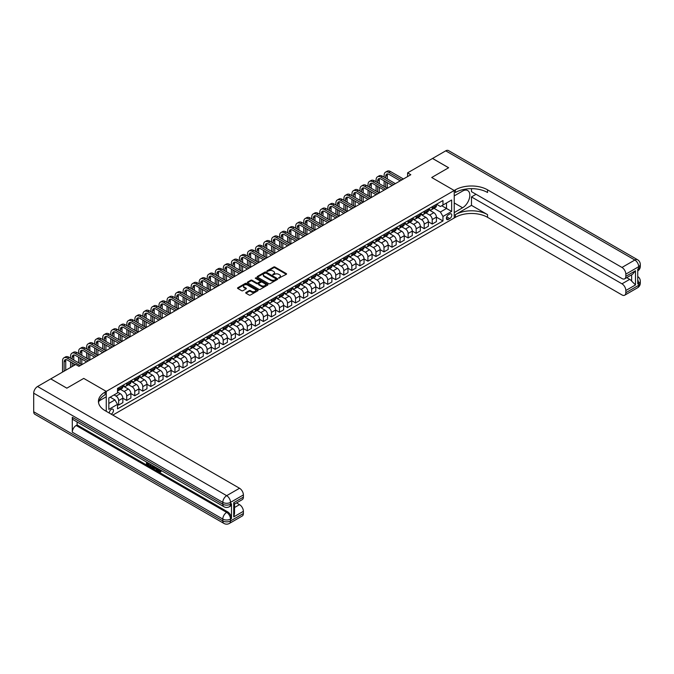 <?xml version="1.0" encoding="UTF-8"?>
<svg xmlns="http://www.w3.org/2000/svg" width="674" height="674" viewBox="0 0 674 674"><rect width="100%" height="100%" fill="white"/><g stroke="black" fill="none" stroke-linecap="round" stroke-linejoin="round"><path stroke-width="1.01" d="M278.716 278.185L286.307 274.318A0.893 0.514 0 0 0 286.307 273.585L274.941 267.022A0.893 0.514 0 0 0 273.678 267.022L266.971 270.897L266.971 271.411L268.724 270.906A2.856 1.651 0 0 1 272.768 270.906L273.711 271.454A2.856 1.651 0 0 1 274.545 272.625A2.856 1.651 0 0 1 273.711 273.787L272.844 274.798L274.596 274.301A2.856 1.651 0 0 1 278.64 274.301L279.584 274.84A2.856 1.651 0 0 1 280.418 276.011A2.856 1.651 0 0 1 279.584 277.174L278.716 278.185L278.716 277.68M111.193 414.165A2.907 1.677 120 0 0 111.395 414.055A2.907 1.677 120 0 0 113.299 411.494A2.907 1.677 120 0 0 112.853 409.16A2.907 1.677 120 0 0 111.395 409.303A2.907 1.677 120 0 0 109.348 413.095M245.968 292.465A0.893 0.514 0 0 0 245.968 293.198L249.153 295.035A0.893 0.514 0 0 0 250.416 295.035L257.864 290.738A0.893 0.514 0 0 0 257.864 290.005L246.499 283.442A0.893 0.514 0 0 0 245.235 283.442L237.787 287.747A0.893 0.514 0 0 0 237.787 288.48L241.637 290.696A0.893 0.514 0 0 0 242.901 290.696L246.094 288.86A0.893 0.514 0 0 0 246.094 288.127L244.182 287.031A2.384 1.382 0 0 1 243.483 286.054A2.384 1.382 0 0 1 244.957 284.782A2.384 1.382 0 0 1 247.56 285.077L255.042 289.399A2.384 1.382 0 0 1 255.741 290.376A2.384 1.382 0 0 1 254.267 291.648A2.384 1.382 0 0 1 251.663 291.345L250.416 290.629A0.893 0.514 0 0 0 249.153 290.629L245.968 292.465L245.968 293.198L249.153 291.37L249.153 290.629M471.471 188.661L471.471 191.652L621.976 278.547A5.459 3.151 -120 0 0 624.705 278.817L632.6 274.259L635.489 270.754L635.489 284.933L625.834 290.511L625.834 292.701L638.699 285.271L638.699 283.417L637.739 283.973L637.739 269.12L638.699 268.564L638.699 266.702L625.834 274.133A5.459 3.151 -120 0 0 621.976 267.443L634.841 260.021L445.741 150.841L432.556 158.457L448.631 167.733L431.714 177.506L448.598 167.759L432.523 158.474L407.593 172.864L410.811 174.718L78.917 366.336L75.699 364.482L50.777 378.872L66.827 388.173L83.745 378.409L66.861 388.157L50.777 378.906M112.811 415.091L454.225 217.98L454.225 190.498L431.714 177.506L454.225 190.498L106.256 391.4L83.745 378.409L106.256 391.4L105.093 392.074A22.739 13.126 0 0 0 98.438 401.359A22.739 13.126 0 0 0 105.093 410.643L239.523 488.254A5.459 3.151 60 0 1 243.39 494.935L230.525 502.366L230.525 504.219L231.485 503.663A5.459 3.151 60 0 1 230.356 506.166L229.387 506.722A5.459 3.151 -120 0 0 230.525 504.219A5.459 3.151 0 0 1 222.799 504.219L222.799 502.366L33.7 393.186A5.459 3.151 -60 0 1 37.559 386.505L50.744 378.889M268.791 283.703A0.893 0.514 0 0 0 270.047 283.703L277.503 279.398A0.893 0.514 0 0 0 277.503 278.674L266.137 272.111A0.893 0.514 0 0 0 264.874 272.111L257.426 276.407A0.893 0.514 0 0 0 257.426 277.14L268.791 283.703M255.497 278.32L267.671 285.077L260.231 289.373A0.893 0.514 0 0 1 258.968 289.373L247.602 282.81L250.795 280.982L250.795 280.241L247.602 282.077A0.893 0.514 0 0 0 247.602 282.81L247.602 282.077M250.795 280.982A0.893 0.514 0 0 1 252.059 280.982L252.059 280.241A0.893 0.514 0 0 0 250.795 280.241M252.059 280.241L256.668 282.903A0.893 0.514 0 0 0 257.931 282.903L260.046 281.681A0.893 0.514 0 0 0 260.046 280.948L255.244 278.177L256.128 277.671L267.679 284.335A0.893 0.514 0 0 1 267.679 285.068L267.679 284.335M449.794 214.012L448.379 214.829A2.822 1.626 120 0 0 446.533 217.306A2.822 1.626 120 0 0 446.963 219.572A2.822 1.626 120 0 0 448.379 219.429L449.794 218.612A2.822 1.626 120 0 0 451.631 216.127A2.822 1.626 120 0 0 451.201 213.869A2.822 1.626 120 0 0 449.794 214.012M106.256 411.308L106.256 391.4L106.256 396.784L99.078 400.929M436.508 204.256L440.4 206.505L442.97 205.022L442.97 200.532L117.512 388.435L117.512 392.925L108.826 397.938L108.826 409.379L117.512 404.366L117.512 408.857L442.97 220.954L442.97 216.455L440.4 212.007L434.005 208.308M442.97 205.022L451.656 200.01L451.656 211.442L442.97 216.455M407.593 172.864L407.593 176.58M441.748 205.73L446.508 208.477L446.508 202.975L451.656 200.01M440.4 212.007L446.508 208.477L451.656 211.442M108.826 403.431L114.934 399.909L110.174 397.163M117.512 404.4L118.666 405.066L118.666 400.575A3.64 2.098 -120 0 0 116.097 396.118L114.032 394.93M118.666 405.066L122.845 402.656L122.845 398.166A3.64 2.098 -120 0 0 120.275 393.709L117.512 392.108M122.845 398.199L126.712 400.423L126.712 395.933A3.64 2.098 -120 0 0 124.134 391.476L120.444 389.345M126.712 400.423L130.891 398.014L130.891 393.523A3.64 2.098 -120 0 0 128.313 389.067L122.845 385.907M130.891 393.557L134.749 395.781L134.749 391.291A3.64 2.098 -120 0 0 132.171 386.834L128.481 384.702M134.749 395.781L138.928 393.372L138.928 388.881A3.64 2.098 -120 0 0 136.359 384.424L130.891 381.265M134.749 391.291L138.928 388.881L142.787 391.147L142.787 386.649A3.64 2.098 -120 0 0 140.217 382.192L136.519 380.06M142.787 391.147L146.966 388.729L146.966 384.239A3.64 2.098 -120 0 0 144.396 379.782L138.928 376.623M146.966 384.273L150.824 386.505L150.824 382.006A3.64 2.098 -120 0 0 148.255 377.55L144.565 375.418M150.824 386.505L155.012 384.087L155.012 379.597A3.64 2.098 -120 0 0 152.434 375.14L146.966 371.981M155.012 379.631L158.87 381.863L158.87 377.364A3.64 2.098 -120 0 0 156.292 372.907L152.602 370.776M158.87 381.863L163.049 379.445L163.049 374.955A3.64 2.098 -120 0 0 160.479 370.498L155.012 367.338M163.049 374.988L166.908 377.221L166.908 372.722A3.64 2.098 -120 0 0 164.338 368.265L160.639 366.134M166.908 377.221L171.086 374.803L171.086 370.312A3.64 2.098 -120 0 0 168.517 365.856L163.049 362.696M171.086 370.346L174.945 372.579L174.945 368.08A3.64 2.098 -120 0 0 172.375 363.623L168.685 361.491M174.945 372.579L179.132 370.161L179.132 365.67A3.64 2.098 -120 0 0 176.554 361.213L171.086 358.054M174.945 368.08L179.132 365.67L182.991 367.937L182.991 363.438A3.64 2.098 -120 0 0 180.413 358.981L176.723 356.849M182.991 367.937L187.17 365.519L187.17 361.028A3.64 2.098 -120 0 0 184.6 356.571L179.132 353.412M187.17 361.062L191.028 363.294L191.028 358.795A3.64 2.098 -120 0 0 188.459 354.339L184.76 352.207M191.028 363.294L195.207 360.876L195.207 356.386A3.64 2.098 -120 0 0 192.638 351.929L187.17 348.77M195.207 356.42L199.066 358.652L199.066 354.153A3.64 2.098 -120 0 0 196.496 349.696L192.798 347.565M199.066 358.652L203.253 356.234L203.253 351.744A3.64 2.098 -120 0 0 200.675 347.287L195.207 344.128M203.253 351.777L207.112 354.01L207.112 349.511A3.64 2.098 -120 0 0 204.534 345.054L200.844 342.923M207.112 354.01L211.291 351.592L211.291 347.102A3.64 2.098 -120 0 0 208.721 342.645L203.253 339.485M211.291 347.135L215.149 349.368L215.149 344.869A3.64 2.098 -120 0 0 212.58 340.421L208.881 338.281M215.149 349.368L219.328 346.95L219.328 342.459A3.64 2.098 -120 0 0 216.758 338.003L211.291 334.843M215.149 344.869L219.328 342.459L223.187 344.726L223.187 340.227A3.64 2.098 -120 0 0 220.617 335.778L216.918 333.638M223.187 344.726L227.374 342.308L227.374 337.817A3.64 2.098 -120 0 0 224.796 333.36L219.328 330.201M227.374 337.851L231.233 340.084L231.233 335.593A3.64 2.098 -120 0 0 228.654 331.136L224.964 328.996M231.233 340.084L235.411 337.666L235.411 333.175A3.64 2.098 -120 0 0 232.833 328.718L227.374 325.559M235.411 333.209L239.27 335.441L239.27 330.951A3.64 2.098 -120 0 0 236.7 326.494L233.002 324.354M239.27 335.441L243.449 333.023L243.449 328.533A3.64 2.098 -120 0 0 240.879 324.076L235.411 320.917M243.449 328.567L247.307 330.799L247.307 326.309A3.64 2.098 -120 0 0 244.738 321.852L241.039 319.712M247.307 330.799L251.486 328.381L251.486 323.891A3.64 2.098 -120 0 0 248.917 319.434L243.449 316.274M251.486 323.924L255.353 326.157L255.353 321.667A3.64 2.098 -120 0 0 252.775 317.21L249.085 315.078M255.353 326.157L259.532 323.739L259.532 319.249A3.64 2.098 -120 0 0 256.954 314.792L251.486 311.641M259.532 319.291L263.391 321.515L263.391 317.024A3.64 2.098 -120 0 0 260.813 312.567L257.123 310.436M263.391 321.515L267.57 319.097L267.57 314.606A3.64 2.098 -120 0 0 265 310.15L259.532 306.999M267.57 314.648L271.428 316.873L271.428 312.382A3.64 2.098 -120 0 0 268.859 307.925L265.16 305.794M271.428 316.873L275.607 314.463L275.607 309.964A3.64 2.098 -120 0 0 273.037 305.507L267.57 302.356M275.607 310.006L279.466 312.231L279.466 307.74A3.64 2.098 -120 0 0 276.896 303.283L273.206 301.152M279.466 312.231L283.653 309.821L283.653 305.322A3.64 2.098 -120 0 0 281.075 300.865L275.607 297.714M283.653 305.364L287.512 307.588L287.512 303.098A3.64 2.098 -120 0 0 284.933 298.641L281.243 296.509M287.512 307.588L291.69 305.179L291.69 300.68A3.64 2.098 -120 0 0 289.121 296.223L283.653 293.072M291.69 300.722L295.549 302.946L295.549 298.456A3.64 2.098 -120 0 0 292.979 293.999L289.281 291.867M295.549 302.946L299.728 300.537L299.728 296.038A3.64 2.098 -120 0 0 297.158 291.581L291.69 288.43M299.728 296.08L303.586 298.304L303.586 293.813A3.64 2.098 -120 0 0 301.017 289.357L297.327 287.225M303.586 298.304L307.774 295.894L307.774 291.395A3.64 2.098 -120 0 0 305.196 286.939L299.728 283.788M307.774 291.438L311.632 293.662L311.632 289.171A3.64 2.098 -120 0 0 309.054 284.714L305.364 282.583M311.632 293.662L315.811 291.252L315.811 286.753A3.64 2.098 -120 0 0 313.242 282.296L307.774 279.146M315.811 286.795L319.67 289.02L319.67 284.529A3.64 2.098 -120 0 0 317.1 280.072L313.402 277.941M319.67 289.02L323.849 286.61L323.849 282.111A3.64 2.098 -120 0 0 321.279 277.654L315.811 274.503M323.849 282.153L327.707 284.377L327.707 279.887A3.64 2.098 -120 0 0 325.138 275.43L321.447 273.299M327.707 284.377L331.894 281.968L331.894 277.469A3.64 2.098 -120 0 0 329.316 273.012L323.849 269.861M331.894 277.511L335.753 279.735L335.753 275.245A3.64 2.098 -120 0 0 333.175 270.788L329.485 268.656M335.753 279.735L339.932 277.326L339.932 272.827A3.64 2.098 -120 0 0 337.362 268.37L331.894 265.219M339.932 272.869L343.791 275.093L343.791 270.603A3.64 2.098 -120 0 0 341.221 266.146L337.522 264.014M343.791 275.093L347.969 272.684L347.969 268.185A3.64 2.098 -120 0 0 345.4 263.736L339.932 260.577M347.969 268.227L351.828 270.451L351.828 265.96A3.64 2.098 -120 0 0 349.258 261.504L345.56 259.372M351.828 270.451L356.015 268.041L356.015 263.542A3.64 2.098 -120 0 0 353.437 259.094L347.969 255.935M356.015 263.585L359.874 265.809L359.874 261.318A3.64 2.098 -120 0 0 357.296 256.861L353.606 254.73M359.874 265.809L364.053 263.399L364.053 258.909A3.64 2.098 -120 0 0 361.475 254.452L356.015 251.292M364.053 258.942L367.911 261.167L367.911 256.676A3.64 2.098 -120 0 0 365.342 252.219L361.643 250.088M367.911 261.167L372.09 258.757L372.09 254.267A3.64 2.098 -120 0 0 369.521 249.81L364.053 246.65M372.09 254.3L375.949 256.524L375.949 252.034A3.64 2.098 -120 0 0 373.379 247.577L369.681 245.446M375.949 256.524L380.136 254.115L380.136 249.624A3.64 2.098 -120 0 0 377.558 245.168L372.09 242.008M380.136 249.658L383.995 251.882L383.995 247.392A3.64 2.098 -120 0 0 381.417 242.935L377.726 240.803M383.995 251.882L388.173 249.473L388.173 244.982A3.64 2.098 -120 0 0 385.595 240.525L380.136 237.366M383.995 247.392L388.173 244.982L392.032 247.24L392.032 242.75A3.64 2.098 -120 0 0 389.462 238.293L385.764 236.161M392.032 247.24L396.211 244.831L396.211 240.34A3.64 2.098 -120 0 0 393.641 235.883L388.173 232.724M396.211 240.374L400.07 242.606L400.07 238.107A3.64 2.098 -120 0 0 397.5 233.651L393.801 231.519M400.07 242.606L404.248 240.188L404.248 235.698A3.64 2.098 -120 0 0 401.679 231.241L396.211 228.082M404.248 235.732L408.115 237.964L408.115 233.465A3.64 2.098 -120 0 0 405.537 229.008L401.847 226.877M408.115 237.964L412.294 235.546L412.294 231.056A3.64 2.098 -120 0 0 409.716 226.599L404.248 223.439M412.294 231.089L416.153 233.322L416.153 228.823A3.64 2.098 -120 0 0 413.575 224.366L409.885 222.235M416.153 233.322L420.332 230.904L420.332 226.413A3.64 2.098 -120 0 0 417.762 221.957L412.294 218.797M420.332 226.447L424.19 228.68L424.19 224.181A3.64 2.098 -120 0 0 421.621 219.724L417.922 217.592M424.19 228.68L428.369 226.262L428.369 221.771A3.64 2.098 -120 0 0 425.799 217.314L420.332 214.155M424.19 224.181L428.369 221.771L432.228 224.038L432.228 219.539A3.64 2.098 -120 0 0 429.658 215.082L425.968 212.95M432.228 224.038L436.415 221.62L436.415 217.129A3.64 2.098 -120 0 0 433.837 212.672L428.369 209.513M428.47 208.898L429.658 209.589A3.64 2.098 -120 0 0 431.478 209.766A3.64 2.098 -120 0 0 432.228 208.106L432.228 206.733M420.433 213.54L421.621 214.231A3.64 2.098 -120 0 0 423.441 214.408A3.64 2.098 -120 0 0 424.19 212.748L424.19 211.375M412.387 218.182L413.575 218.873A3.64 2.098 -120 0 0 415.395 219.05A3.64 2.098 -120 0 0 416.153 217.39L416.153 216.017M404.349 222.824L405.537 223.515A3.64 2.098 -120 0 0 407.357 223.692A3.64 2.098 -120 0 0 408.115 222.032L408.115 220.659M396.312 227.467L397.5 228.157A3.64 2.098 -120 0 0 399.32 228.334A3.64 2.098 -120 0 0 400.07 226.675L400.07 225.293M388.266 232.109L389.462 232.8A3.64 2.098 -120 0 0 391.274 232.977A3.64 2.098 -120 0 0 392.032 231.317L392.032 229.935M380.229 236.751L381.417 237.442A3.64 2.098 -120 0 0 383.236 237.619A3.64 2.098 -120 0 0 383.995 235.959L383.995 234.577M372.191 241.393L373.379 242.084A3.64 2.098 -120 0 0 375.199 242.261A3.64 2.098 -120 0 0 375.949 240.593L375.949 239.219M364.145 246.035L365.342 246.726A3.64 2.098 -120 0 0 367.162 246.903A3.64 2.098 -120 0 0 367.911 245.235L367.911 243.862M356.108 250.677L357.296 251.368A3.64 2.098 -120 0 0 359.116 251.545A3.64 2.098 -120 0 0 359.874 249.877L359.874 248.504M348.07 255.32L349.258 256.01A3.64 2.098 -120 0 0 351.078 256.187A3.64 2.098 -120 0 0 351.828 254.519L351.828 253.146M340.025 259.962L341.221 260.653A3.64 2.098 -120 0 0 343.041 260.83A3.64 2.098 -120 0 0 343.791 259.161L343.791 257.788M331.987 264.604L333.175 265.295A3.64 2.098 -120 0 0 334.995 265.472A3.64 2.098 -120 0 0 335.753 263.804L335.753 262.43M323.95 269.246L325.138 269.937A3.64 2.098 -120 0 0 326.957 270.114A3.64 2.098 -120 0 0 327.707 268.446L327.707 267.072M315.904 273.888L317.1 274.579A3.64 2.098 -120 0 0 318.92 274.756A3.64 2.098 -120 0 0 319.67 273.088L319.67 271.715M307.866 278.531L309.054 279.221A3.64 2.098 -120 0 0 310.874 279.398A3.64 2.098 -120 0 0 311.632 277.73L311.632 276.357M299.829 283.173L301.017 283.864A3.64 2.098 -120 0 0 302.837 284.04A3.64 2.098 -120 0 0 303.586 282.372L303.586 280.999M291.783 287.815L292.979 288.497A3.64 2.098 -120 0 0 294.799 288.683A3.64 2.098 -120 0 0 295.549 287.014L295.549 285.641M283.746 292.457L284.933 293.139A3.64 2.098 -120 0 0 286.753 293.325A3.64 2.098 -120 0 0 287.512 291.657L287.512 290.283M275.708 297.099L276.896 297.782A3.64 2.098 -120 0 0 278.716 297.967A3.64 2.098 -120 0 0 279.466 296.299L279.466 294.926M267.671 301.741L268.859 302.424A3.64 2.098 -120 0 0 270.678 302.609A3.64 2.098 -120 0 0 271.428 300.941L271.428 299.568M259.625 306.384L260.813 307.066A3.64 2.098 -120 0 0 262.633 307.251A3.64 2.098 -120 0 0 263.391 305.583L263.391 304.21M251.587 311.026L252.775 311.708A3.64 2.098 -120 0 0 254.595 311.894A3.64 2.098 -120 0 0 255.353 310.225L255.353 308.852M243.55 315.668L244.738 316.35A3.64 2.098 -120 0 0 246.558 316.536A3.64 2.098 -120 0 0 247.307 314.868L247.307 313.494M235.504 320.31L236.7 320.993A3.64 2.098 -120 0 0 238.512 321.178A3.64 2.098 -120 0 0 239.27 319.51L239.27 318.136M227.467 324.952L228.654 325.635A3.64 2.098 -120 0 0 230.474 325.82A3.64 2.098 -120 0 0 231.233 324.152L231.233 322.779M219.429 329.594L220.617 330.277A3.64 2.098 -120 0 0 222.437 330.462A3.64 2.098 -120 0 0 223.187 328.794L223.187 327.421M211.383 334.237L212.58 334.919A3.64 2.098 -120 0 0 214.399 335.104A3.64 2.098 -120 0 0 215.149 333.436L215.149 332.063M203.346 338.879L204.534 339.561A3.64 2.098 -120 0 0 206.354 339.747A3.64 2.098 -120 0 0 207.112 338.078L207.112 336.705M195.308 343.521L196.496 344.203A3.64 2.098 -120 0 0 198.316 344.38A3.64 2.098 -120 0 0 199.066 342.721L199.066 341.347M187.262 348.163L188.459 348.846A3.64 2.098 -120 0 0 190.279 349.022A3.64 2.098 -120 0 0 191.028 347.363L191.028 345.989M179.225 352.797L180.413 353.488A3.64 2.098 -120 0 0 182.233 353.665A3.64 2.098 -120 0 0 182.991 352.005L182.991 350.632M171.188 357.439L172.375 358.13A3.64 2.098 -120 0 0 174.195 358.307A3.64 2.098 -120 0 0 174.945 356.647L174.945 355.274M163.142 362.081L164.338 362.772A3.64 2.098 -120 0 0 166.158 362.949A3.64 2.098 -120 0 0 166.908 361.289L166.908 359.916M155.104 366.723L156.292 367.414A3.64 2.098 -120 0 0 158.112 367.591A3.64 2.098 -120 0 0 158.87 365.931L158.87 364.558M147.067 371.366L148.255 372.056A3.64 2.098 -120 0 0 150.075 372.233A3.64 2.098 -120 0 0 150.824 370.574L150.824 369.192M139.029 376.008L140.217 376.699A3.64 2.098 -120 0 0 142.037 376.876A3.64 2.098 -120 0 0 142.787 375.216L142.787 373.834M130.983 380.65L132.171 381.341A3.64 2.098 -120 0 0 133.991 381.518A3.64 2.098 -120 0 0 134.749 379.858L134.749 378.476M122.946 385.292L124.134 385.983A3.64 2.098 -120 0 0 125.954 386.16A3.64 2.098 -120 0 0 126.712 384.492L126.712 383.118M436.415 217.163L442.97 220.954M431.478 209.766L435.657 207.356A3.64 2.098 -120 0 0 436.415 205.688L436.415 204.315M423.441 214.408L427.619 211.998A3.64 2.098 -120 0 0 428.369 210.33L428.369 208.957M415.395 219.05L419.582 216.64A3.64 2.098 -120 0 0 420.332 214.972L420.332 213.599M407.357 223.692L411.536 221.283A3.64 2.098 -120 0 0 412.294 219.614L412.294 218.241M399.32 228.334L403.499 225.925A3.64 2.098 -120 0 0 404.248 224.257L404.248 222.883M391.274 232.977L395.461 230.567A3.64 2.098 -120 0 0 396.211 228.899L396.211 227.526M383.236 237.619L387.415 235.209A3.64 2.098 -120 0 0 388.173 233.541L388.173 232.168M375.199 242.261L379.378 239.851A3.64 2.098 -120 0 0 380.136 238.183L380.136 236.81M367.162 246.903L371.34 244.494A3.64 2.098 -120 0 0 372.09 242.825L372.09 241.452M359.116 251.545L363.294 249.136A3.64 2.098 -120 0 0 364.053 247.468L364.053 246.094M351.078 256.187L355.257 253.778A3.64 2.098 -120 0 0 356.015 252.11L356.015 250.736M343.041 260.83L347.22 258.42A3.64 2.098 -120 0 0 347.969 256.752L347.969 255.379M334.995 265.472L339.174 263.062A3.64 2.098 -120 0 0 339.932 261.394L339.932 260.021M326.957 270.114L331.136 267.696A3.64 2.098 -120 0 0 331.894 266.036L331.894 264.663M318.92 274.756L323.099 272.338A3.64 2.098 -120 0 0 323.849 270.678L323.849 269.305M310.874 279.398L315.061 276.98A3.64 2.098 -120 0 0 315.811 275.321L315.811 273.947M302.837 284.04L307.015 281.622A3.64 2.098 -120 0 0 307.774 279.963L307.774 278.589M294.799 288.683L298.978 286.265A3.64 2.098 -120 0 0 299.728 284.605L299.728 283.232M286.753 293.325L290.941 290.907A3.64 2.098 -120 0 0 291.69 289.247L291.69 287.874M278.716 297.967L282.895 295.549A3.64 2.098 -120 0 0 283.653 293.889L283.653 292.516M270.678 302.609L274.857 300.191A3.64 2.098 -120 0 0 275.607 298.531L275.607 297.15M262.633 307.251L266.82 304.833A3.64 2.098 -120 0 0 267.57 303.174L267.57 301.792M254.595 311.894L258.774 309.476A3.64 2.098 -120 0 0 259.532 307.816L259.532 306.434M246.558 316.536L250.736 314.118A3.64 2.098 -120 0 0 251.486 312.45L251.486 311.076M238.512 321.178L242.699 318.76A3.64 2.098 -120 0 0 243.449 317.092L243.449 315.718M230.474 325.82L234.653 323.402A3.64 2.098 -120 0 0 235.411 321.734L235.411 320.361M222.437 330.462L226.616 328.044A3.64 2.098 -120 0 0 227.374 326.376L227.374 325.003M214.399 335.104L218.578 332.686A3.64 2.098 -120 0 0 219.328 331.018L219.328 329.645M206.354 339.747L210.532 337.329A3.64 2.098 -120 0 0 211.291 335.66L211.291 334.287M198.316 344.38L202.495 341.971A3.64 2.098 -120 0 0 203.253 340.303L203.253 338.929M190.279 349.022L194.457 346.613A3.64 2.098 -120 0 0 195.207 344.945L195.207 343.572M182.233 353.665L186.42 351.255A3.64 2.098 -120 0 0 187.17 349.587L187.17 348.214M174.195 358.307L178.374 355.897A3.64 2.098 -120 0 0 179.132 354.229L179.132 352.856M166.158 362.949L170.337 360.539A3.64 2.098 -120 0 0 171.086 358.871L171.086 357.498M158.112 367.591L162.299 365.182A3.64 2.098 -120 0 0 163.049 363.513L163.049 362.14M150.075 372.233L154.253 369.824A3.64 2.098 -120 0 0 155.012 368.156L155.012 366.782M142.037 376.876L146.216 374.466A3.64 2.098 -120 0 0 146.966 372.798L146.966 371.425M133.991 381.518L138.178 379.108A3.64 2.098 -120 0 0 138.928 377.44L138.928 376.067M125.954 386.16L130.133 383.75A3.64 2.098 -120 0 0 130.891 382.082L130.891 380.709M117.512 390.954A3.64 2.098 -120 0 0 117.916 390.802L122.095 388.392A3.64 2.098 -120 0 0 122.845 386.724L122.845 385.351M117.916 390.802A3.64 2.098 -120 0 0 118.666 389.134L118.666 387.761M114.934 399.909L117.512 404.366M278.969 278.278L279.584 277.915A2.856 1.651 0 0 0 280.418 276.753L280.418 276.011M274.545 272.625L274.545 273.366A2.856 1.651 0 0 1 273.711 274.529L273.096 274.882M286.298 274.326L274.941 267.772A0.893 0.514 0 0 0 273.678 267.772L267.224 271.496M277.486 279.407L266.137 272.852A0.893 0.514 0 0 0 264.874 272.852L257.434 277.149L257.426 276.407M275.919 279.289L275.919 278.783L265.944 273.021L264.149 273.551A2.856 1.651 0 0 0 263.307 274.714A2.856 1.651 0 0 0 264.149 275.885L270.965 279.82A2.856 1.651 0 0 0 275.009 279.82L275.919 279.289L275.919 280.03L275.919 279.525M263.307 274.714L263.307 275.455A2.856 1.651 0 0 0 264.149 276.626L264.149 275.885M275.919 280.03L275.009 280.561A2.856 1.651 0 0 1 270.965 280.561L264.149 276.626M252.059 280.982L256.668 283.644A0.893 0.514 0 0 0 257.931 283.644L260.046 282.423A0.893 0.514 0 0 0 260.307 282.061L260.307 281.311M261.445 285.658A2.384 1.382 0 0 0 264.048 285.961A2.384 1.382 0 0 0 265.522 284.689A2.384 1.382 0 0 0 264.823 283.712L262.194 282.187A0.893 0.514 0 0 0 260.931 282.187L258.816 283.409A0.893 0.514 0 0 0 258.816 284.142L261.445 285.658L261.445 286.399A2.384 1.382 0 0 0 264.048 286.703A2.384 1.382 0 0 0 265.522 285.431L265.522 284.689M258.555 283.771L258.555 284.521A0.893 0.514 0 0 0 258.816 284.883L258.816 284.142M261.445 286.399L258.816 284.883M255.741 290.376L255.741 291.117A2.384 1.382 0 0 1 254.267 292.39A2.384 1.382 0 0 1 251.663 292.086L250.416 291.37A0.893 0.514 0 0 0 249.153 291.37M243.483 286.054L243.483 286.795A2.384 1.382 0 0 0 244.182 287.773L244.182 287.031M246.094 288.127L246.094 288.86L244.182 287.773M257.864 290.005L257.864 290.738L246.499 284.192A0.893 0.514 0 0 0 245.235 284.192L237.804 288.48L237.787 287.747M384.121 177.136L384.121 175.274A6.824 3.943 60 0 1 385.536 172.156L387.137 171.221A6.824 3.943 60 0 1 390.549 171.558L403.414 178.989M385.536 172.156A6.824 3.943 60 0 1 388.94 172.493L401.805 179.916M400.196 180.843L388.94 174.347A4.55 2.629 -120 0 0 386.674 174.119A4.55 2.629 -120 0 0 385.73 176.2L385.73 178.062M387.617 173.909A4.55 2.629 -120 0 0 387.339 175.274L387.339 178.989M385.73 181.778L385.73 187.347M387.339 182.705L387.339 188.273L374.474 180.843L372.865 181.778L385.73 189.2M384.121 186.42L384.121 180.843M376.084 181.778L376.084 179.916A6.824 3.943 60 0 1 377.491 176.799L379.1 175.863A6.824 3.943 60 0 1 382.512 176.2L395.377 183.631M377.491 176.799A6.824 3.943 60 0 1 380.903 177.136L393.768 184.558M392.158 185.485L380.903 178.989A4.55 2.629 -120 0 0 378.628 178.762A4.55 2.629 -120 0 0 377.684 180.843L377.684 182.705M379.58 178.551A4.55 2.629 -120 0 0 379.293 179.916L379.293 183.631M377.684 186.42L377.684 191.989M379.293 187.347L379.293 192.916L366.429 185.485L364.819 186.42L377.684 193.842M376.084 191.062L376.084 185.485M384.121 190.127L372.865 183.631A4.55 2.629 -120 0 0 370.59 183.404A4.55 2.629 -120 0 0 369.647 185.485L369.647 187.347M371.543 183.193A4.55 2.629 -120 0 0 371.256 184.558L371.256 188.273M369.647 191.062L369.647 196.631M371.256 191.989L371.256 197.558L358.391 190.127L356.782 191.062L369.647 198.485M368.038 195.704L368.038 190.127M368.038 186.42L368.038 184.558A6.824 3.943 60 0 1 369.453 181.432A6.824 3.943 60 0 1 372.865 181.778M369.453 181.432L371.062 180.506A6.824 3.943 60 0 1 374.474 180.843M376.084 194.769L364.819 188.273A4.55 2.629 -120 0 0 362.553 188.046A4.55 2.629 -120 0 0 361.609 190.127L361.609 191.989M363.497 187.835A4.55 2.629 -120 0 0 363.219 189.2L363.219 192.916M361.609 195.704L361.609 201.273M363.219 196.631L363.219 202.2L350.354 194.769L348.744 195.704L361.609 203.127M360 200.338L360 194.769M360 191.062L360 189.2A6.824 3.943 60 0 1 361.416 186.075A6.824 3.943 60 0 1 364.819 186.42M361.416 186.075L363.016 185.148A6.824 3.943 60 0 1 366.429 185.485M368.038 199.411L356.782 192.916A4.55 2.629 -120 0 0 354.507 192.688A4.55 2.629 -120 0 0 353.564 194.769L353.564 196.631M355.459 192.478A4.55 2.629 -120 0 0 355.173 193.842L355.173 197.558M353.564 200.338L353.564 205.915M355.173 201.273L355.173 206.842L342.308 199.411L340.707 200.338L353.564 207.769M351.963 204.98L351.963 199.411M351.963 195.704L351.963 193.842A6.824 3.943 60 0 1 353.37 190.717A6.824 3.943 60 0 1 356.782 191.062M353.37 190.717L354.979 189.79A6.824 3.943 60 0 1 358.391 190.127M476.038 194.289L471.471 196.926L471.471 205.359L455.388 214.635L455.388 217.314L454.225 217.98L454.225 212.596L462.591 207.769A10.236 5.906 120 0 0 469.273 198.754A10.236 5.906 120 0 0 467.705 190.548A10.236 5.906 120 0 0 462.591 191.062L454.225 195.89L454.225 190.498L455.388 189.832A22.739 13.126 180 0 1 487.546 189.832L621.976 267.443M625.834 290.511A5.459 3.151 -120 0 0 621.976 283.821L629.693 279.365A5.459 3.151 60 0 1 631.622 281.075L631.622 274.824M471.471 196.926L621.976 283.821M455.388 214.635A22.739 13.126 180 0 1 487.546 214.635L471.471 205.359M455.388 217.314A22.739 13.126 180 0 1 487.546 217.314L621.976 294.926A5.459 3.151 -120 0 0 624.705 295.195A5.459 3.151 -120 0 0 625.834 292.701M445.741 150.841A5.459 3.151 -60 0 1 448.471 150.572L637.57 259.751A5.459 3.151 120 0 0 634.841 260.021A5.459 3.151 60 0 1 638.699 266.702A5.459 3.151 180 0 0 640.3 264.478A5.459 5.459 0 0 0 637.57 259.751M624.705 278.817A5.459 3.151 -120 0 0 625.834 276.323L635.489 270.754M625.834 274.133L625.834 276.323M626.727 277.654L629.693 279.365M455.388 189.832L455.388 192.503A22.739 13.126 180 0 1 487.546 192.503L487.546 189.832M635.489 284.933L631.622 281.075M158.331 468.818L159.974 471.471M157.868 468.582L159.013 471.615L160.606 470.823L161.153 471.286L160.185 472.306L159.064 472.154L157.32 468.261M154.725 468.219L153.958 469.155L153.386 468.818L154.354 466.551M156.806 467.967L157.573 470.646L157.059 470.941L156.048 468.986L154.397 468.034L153.958 469.155M147.547 463.392L147.547 464.344L149.822 466.172L149.308 466.467L146.485 464.841L146.485 462.01M149.577 463.788L149.064 464.268L147.033 463.097L147.033 464.639L147.547 464.344M72.295 417.324L222.799 504.219A5.459 3.151 120 0 0 223.937 506.722L73.424 419.826A5.459 3.151 -60 0 1 72.295 417.324L72.295 432.177A5.459 3.151 -60 0 1 76.154 425.496L77.114 424.94L227.627 511.836A5.459 3.151 60 0 1 231.485 518.517L231.485 503.663M77.114 424.94L77.114 421.958M153.175 465.869L153.217 466.475L153.723 466.181L153.2 467.646L151.431 467.697L150.049 466.897L150.049 464.066M233.735 502.694L234.535 503.908L234.535 513.445L233.735 516.882L233.735 502.694L243.39 497.126L243.39 494.935M243.39 497.126A5.459 3.151 60 0 1 242.252 499.628L234.535 504.085M33.7 411.755L222.799 520.935A5.459 3.151 120 0 0 223.937 523.428L34.829 414.249A5.459 3.151 -60 0 1 33.7 411.755L33.7 393.186M236.557 502.914L239.523 504.632A5.459 3.151 60 0 1 243.39 511.313L233.735 516.882M231.485 518.517L230.525 519.073L230.525 520.935L243.39 513.504L243.39 511.313M243.39 513.504A5.459 3.151 60 0 1 242.252 516.006L229.387 523.428A5.459 3.151 -120 0 0 230.525 520.935A5.459 3.151 0 0 1 222.799 520.935L222.799 519.073L72.295 432.177M105.093 392.074L105.093 394.745A22.739 13.126 0 0 0 98.556 402.69M147.033 464.639L149.308 465.953L149.822 465.658M149.308 465.953L149.308 466.467M147.033 462.322L149.291 463.619M149.064 463.754L149.064 464.268M153.217 466.475L152.686 467.941M150.597 464.378L150.597 466.694L151.389 467.158L152.299 467.368L152.636 465.557M151.111 464.672L151.111 466.4L152.821 467.074M150.597 466.694L151.111 466.4M151.389 467.158L151.903 466.855M156.09 467.545L157.059 470.941M154.868 466.846L154.565 467.613L155.879 468.379L155.576 467.251M155.189 467.031L155.694 467.672M154.565 467.613L155.079 467.318M161.153 471.286L159.527 471.32M157.817 469.121L158.314 468.834M160.639 471.581L160.185 472.306M360 204.053L348.744 197.558A4.55 2.629 -120 0 0 346.47 197.33A4.55 2.629 -120 0 0 345.526 199.411L345.526 201.273M347.422 197.12A4.55 2.629 -120 0 0 347.135 198.485L347.135 202.2M345.526 204.98L345.526 210.558M347.135 205.915L347.135 211.484L334.27 204.053L332.661 204.98L345.526 212.411M343.917 209.622L343.917 204.053M343.917 200.338L343.917 198.485A6.824 3.943 60 0 1 345.332 195.359A6.824 3.943 60 0 1 348.744 195.704M345.332 195.359L346.942 194.432A6.824 3.943 60 0 1 350.354 194.769M351.963 208.696L340.707 202.2A4.55 2.629 -120 0 0 338.432 201.973A4.55 2.629 -120 0 0 337.489 204.053L337.489 205.915M339.376 201.762A4.55 2.629 -120 0 0 339.098 203.127L339.098 206.842M337.489 209.622L337.489 215.2M339.098 210.558L339.098 216.127L326.233 208.696L324.624 209.622L337.489 217.053M335.879 214.265L335.879 208.696M335.879 204.98L335.879 203.127A6.824 3.943 60 0 1 337.295 200.001A6.824 3.943 60 0 1 340.707 200.338M337.295 200.001L338.904 199.074A6.824 3.943 60 0 1 342.308 199.411M343.917 213.338L332.661 206.842A4.55 2.629 -120 0 0 330.386 206.615A4.55 2.629 -120 0 0 329.451 208.696L329.451 210.558M331.338 206.404A4.55 2.629 -120 0 0 331.052 207.769L331.052 211.484M329.451 214.265L329.451 219.842M331.052 215.2L331.052 220.769L318.187 213.338L316.586 214.265L329.451 221.695M327.842 218.907L327.842 213.338M327.842 209.622L327.842 207.769A6.824 3.943 60 0 1 329.249 204.643A6.824 3.943 60 0 1 332.661 204.98M329.249 204.643L330.858 203.717A6.824 3.943 60 0 1 334.27 204.053M335.879 217.98L324.624 211.484A4.55 2.629 -120 0 0 322.349 211.257A4.55 2.629 -120 0 0 321.405 213.338L321.405 215.2M323.301 211.046A4.55 2.629 -120 0 0 323.014 212.411L323.014 216.127M321.405 218.907L321.405 224.484M323.014 219.842L323.014 225.411L310.15 217.98L308.54 218.907L321.405 226.338M319.796 223.549L319.796 217.98M319.796 214.265L319.796 212.411A6.824 3.943 60 0 1 321.212 209.285A6.824 3.943 60 0 1 324.624 209.622M321.212 209.285L322.821 208.359A6.824 3.943 60 0 1 326.233 208.696M327.842 222.622L316.586 216.127A4.55 2.629 -120 0 0 314.311 215.899A4.55 2.629 -120 0 0 313.368 217.98L313.368 219.842M315.264 215.688A4.55 2.629 -120 0 0 314.977 217.053L314.977 220.769M313.368 223.549L313.368 229.118M314.977 224.484L314.977 230.053L302.112 222.622L300.503 223.549L313.368 230.98M311.759 228.191L311.759 222.622M311.759 218.907L311.759 217.053A6.824 3.943 60 0 1 313.174 213.928A6.824 3.943 60 0 1 316.586 214.265M313.174 213.928L314.783 213.001A6.824 3.943 60 0 1 318.187 213.338M319.796 227.264L308.54 220.769A4.55 2.629 -120 0 0 306.266 220.541A4.55 2.629 -120 0 0 305.33 222.622L305.33 224.484M307.218 220.331A4.55 2.629 -120 0 0 306.931 221.695L306.931 225.411M305.33 228.191L305.33 233.76M306.931 229.118L306.931 234.695L294.075 227.264L292.465 228.191L305.33 235.622M303.721 232.833L303.721 227.264M303.721 223.549L303.721 221.695A6.824 3.943 60 0 1 305.128 218.57A6.824 3.943 60 0 1 308.54 218.907M305.128 218.57L306.737 217.643A6.824 3.943 60 0 1 310.15 217.98M311.759 231.907L300.503 225.411A4.55 2.629 -120 0 0 298.228 225.183A4.55 2.629 -120 0 0 297.285 227.264L297.285 229.118M299.18 224.973A4.55 2.629 -120 0 0 298.894 226.338L298.894 230.053M297.285 232.833L297.285 238.402M298.894 233.76L298.894 239.337L286.029 231.907L284.42 232.833L297.285 240.264M295.675 237.475L295.675 231.907M295.675 228.191L295.675 226.338A6.824 3.943 60 0 1 297.091 223.212A6.824 3.943 60 0 1 300.503 223.549M297.091 223.212L298.7 222.285A6.824 3.943 60 0 1 302.112 222.622M303.721 236.549L292.465 230.053A4.55 2.629 -120 0 0 290.191 229.826A4.55 2.629 -120 0 0 289.247 231.907L289.247 233.76M291.143 229.615A4.55 2.629 -120 0 0 290.856 230.98L290.856 234.695M289.247 237.475L289.247 243.044M290.856 238.402L290.856 243.98L277.991 236.549L276.382 237.475L289.247 244.906M287.638 242.118L287.638 236.549M287.638 232.833L287.638 230.98A6.824 3.943 60 0 1 289.053 227.854A6.824 3.943 60 0 1 292.465 228.191M289.053 227.854L290.663 226.927A6.824 3.943 60 0 1 294.075 227.264M295.675 241.191L284.42 234.695A4.55 2.629 -120 0 0 282.145 234.468A4.55 2.629 -120 0 0 281.21 236.549L281.21 238.402M283.097 234.257A4.55 2.629 -120 0 0 282.81 235.622L282.81 239.337M281.21 242.118L281.21 247.687M282.81 243.044L282.81 248.622L269.954 241.191L268.345 242.118L281.21 249.548M279.6 246.76L279.6 241.191M279.6 237.475L279.6 235.622A6.824 3.943 60 0 1 281.007 232.496A6.824 3.943 60 0 1 284.42 232.833M281.007 232.496L282.617 231.57A6.824 3.943 60 0 1 286.029 231.907M287.638 245.833L276.382 239.337A4.55 2.629 -120 0 0 274.107 239.11A4.55 2.629 -120 0 0 273.164 241.191L273.164 243.044M275.059 238.899A4.55 2.629 -120 0 0 274.773 240.264L274.773 243.98M273.164 246.76L273.164 252.329M274.773 247.687L274.773 253.264L261.908 245.833L260.299 246.76L273.164 254.191M271.555 251.402L271.555 245.833M271.555 242.118L271.555 240.264A6.824 3.943 60 0 1 272.97 237.138A6.824 3.943 60 0 1 276.382 237.475M272.97 237.138L274.579 236.212A6.824 3.943 60 0 1 277.991 236.549M279.6 250.475L268.345 243.98A4.55 2.629 -120 0 0 266.07 243.752A4.55 2.629 -120 0 0 265.126 245.833L265.126 247.687M267.022 243.541A4.55 2.629 -120 0 0 266.736 244.906L266.736 248.622M265.126 251.402L265.126 256.971M266.736 252.329L266.736 257.898L253.871 250.475L252.261 251.402L265.126 258.833M263.517 256.044L263.517 250.475M263.517 246.76L263.517 244.906A6.824 3.943 60 0 1 264.933 241.781A6.824 3.943 60 0 1 268.345 242.118M264.933 241.781L266.542 240.854A6.824 3.943 60 0 1 269.954 241.191M271.555 255.117L260.299 248.622A4.55 2.629 -120 0 0 258.024 248.394A4.55 2.629 -120 0 0 257.089 250.475L257.089 252.329M258.976 248.184A4.55 2.629 -120 0 0 258.698 249.548L258.698 253.264M257.089 256.044L257.089 261.613M258.698 256.971L258.698 262.54L245.833 255.117L244.224 256.044L257.089 263.475M255.48 260.686L255.48 255.117M255.48 251.402L255.48 249.548A6.824 3.943 60 0 1 256.895 246.423A6.824 3.943 60 0 1 260.299 246.76M256.895 246.423L258.496 245.496A6.824 3.943 60 0 1 261.908 245.833M263.517 259.76L252.261 253.264A4.55 2.629 -120 0 0 249.987 253.036A4.55 2.629 -120 0 0 249.043 255.117L249.043 256.971M250.939 252.826A4.55 2.629 -120 0 0 250.652 254.191L250.652 257.898M249.043 260.686L249.043 266.255M250.652 261.613L250.652 267.182L237.787 259.76L236.178 260.686L249.043 268.117M247.434 265.329L247.434 259.76M247.434 256.044L247.434 254.191A6.824 3.943 60 0 1 248.849 251.065A6.824 3.943 60 0 1 252.261 251.402M248.849 251.065L250.458 250.138A6.824 3.943 60 0 1 253.871 250.475M255.48 264.402L244.224 257.898A4.55 2.629 -120 0 0 241.949 257.679A4.55 2.629 -120 0 0 241.006 259.76L241.006 261.613M242.901 257.468A4.55 2.629 -120 0 0 242.615 258.833L242.615 262.54M241.006 265.329L241.006 270.897M242.615 266.255L242.615 271.824L229.75 264.402L228.141 265.329L241.006 272.759M239.396 269.971L239.396 264.402M239.396 260.686L239.396 258.833A6.824 3.943 60 0 1 240.812 255.707A6.824 3.943 60 0 1 244.224 256.044M240.812 255.707L242.421 254.78A6.824 3.943 60 0 1 245.833 255.117M247.434 269.044L236.178 262.54A4.55 2.629 -120 0 0 233.912 262.321A4.55 2.629 -120 0 0 232.968 264.402L232.968 266.255M234.855 262.11A4.55 2.629 -120 0 0 234.577 263.475L234.577 267.182M232.968 269.971L232.968 275.54M234.577 270.897L234.577 276.466L221.712 269.044L220.103 269.971L232.968 277.402M231.359 274.613L231.359 269.044M231.359 265.329L231.359 263.475A6.824 3.943 60 0 1 232.774 260.349A6.824 3.943 60 0 1 236.178 260.686M232.774 260.349L234.375 259.423A6.824 3.943 60 0 1 237.787 259.76M239.396 273.686L228.141 267.182A4.55 2.629 -120 0 0 225.866 266.963A4.55 2.629 -120 0 0 224.922 269.044L224.922 270.897M226.818 266.752A4.55 2.629 -120 0 0 226.531 268.117L226.531 271.824M224.922 274.613L224.922 280.182M226.531 275.54L226.531 281.109L213.666 273.686L212.066 274.613L224.922 282.044M223.321 279.255L223.321 273.686M223.321 269.971L223.321 268.117A6.824 3.943 60 0 1 224.728 264.992A6.824 3.943 60 0 1 228.141 265.329M224.728 264.992L226.338 264.065A6.824 3.943 60 0 1 229.75 264.402M231.359 278.328L220.103 271.824A4.55 2.629 -120 0 0 217.828 271.605A4.55 2.629 -120 0 0 216.885 273.686L216.885 275.54M218.78 271.395A4.55 2.629 -120 0 0 218.494 272.759L218.494 276.466M216.885 279.255L216.885 284.824M218.494 280.182L218.494 285.751L205.629 278.328L204.02 279.255L216.885 286.677M215.276 283.897L215.276 278.328M215.276 274.613L215.276 272.759A6.824 3.943 60 0 1 216.691 269.634A6.824 3.943 60 0 1 220.103 269.971M216.691 269.634L218.3 268.707A6.824 3.943 60 0 1 221.712 269.044M223.321 282.97L212.066 276.466A4.55 2.629 -120 0 0 209.791 276.247A4.55 2.629 -120 0 0 208.847 278.328L208.847 280.182M210.735 276.037A4.55 2.629 -120 0 0 210.457 277.402L210.457 281.109M208.847 283.897L208.847 289.466M210.457 284.824L210.457 290.393L197.592 282.97L195.982 283.897L208.847 291.32M207.238 288.539L207.238 282.97M207.238 279.255L207.238 277.402A6.824 3.943 60 0 1 208.654 274.276A6.824 3.943 60 0 1 212.066 274.613M208.654 274.276L210.254 273.349A6.824 3.943 60 0 1 213.666 273.686M215.276 287.613L204.02 281.109A4.55 2.629 -120 0 0 201.745 280.889A4.55 2.629 -120 0 0 200.801 282.97L200.801 284.824M202.697 280.679A4.55 2.629 -120 0 0 202.411 282.044L202.411 285.751M200.801 288.539L200.801 294.108M202.411 289.466L202.411 295.035L189.546 287.613L187.945 288.539L200.801 295.962M199.201 293.182L199.201 287.613M199.201 283.897L199.201 282.044A6.824 3.943 60 0 1 200.608 278.918A6.824 3.943 60 0 1 204.02 279.255M200.608 278.918L202.217 277.991A6.824 3.943 60 0 1 205.629 278.328M207.238 292.255L195.982 285.751A4.55 2.629 -120 0 0 193.708 285.532A4.55 2.629 -120 0 0 192.764 287.613L192.764 289.466M194.66 285.321A4.55 2.629 -120 0 0 194.373 286.677L194.373 290.393M192.764 293.182L192.764 298.751M194.373 294.108L194.373 299.677L181.508 292.255L179.899 293.182L192.764 300.604M191.155 297.824L191.155 292.255M191.155 288.539L191.155 286.677A6.824 3.943 60 0 1 192.57 283.56A6.824 3.943 60 0 1 195.982 283.897M192.57 283.56L194.179 282.633A6.824 3.943 60 0 1 197.592 282.97M199.201 296.897L187.945 290.393A4.55 2.629 -120 0 0 185.67 290.174A4.55 2.629 -120 0 0 184.727 292.255L184.727 294.108M186.622 289.963A4.55 2.629 -120 0 0 186.336 291.32L186.336 295.035M184.727 297.824L184.727 303.393M186.336 298.751L186.336 304.319L173.471 296.897L171.862 297.824L184.727 305.246M183.117 302.466L183.117 296.897M183.117 293.182L183.117 291.32A6.824 3.943 60 0 1 184.533 288.202A6.824 3.943 60 0 1 187.945 288.539M184.533 288.202L186.142 287.276A6.824 3.943 60 0 1 189.546 287.613M191.155 301.539L179.899 295.035A4.55 2.629 -120 0 0 177.624 294.808A4.55 2.629 -120 0 0 176.689 296.897L176.689 298.751M178.576 294.605A4.55 2.629 -120 0 0 178.29 295.962L178.29 299.677M176.689 302.466L176.689 308.035M178.29 303.393L178.29 308.962L165.425 301.539L163.824 302.466L176.689 309.888M175.08 307.108L175.08 301.539M175.08 297.824L175.08 295.962A6.824 3.943 60 0 1 176.487 292.845A6.824 3.943 60 0 1 179.899 293.182M176.487 292.845L178.096 291.918A6.824 3.943 60 0 1 181.508 292.255M183.117 306.181L171.862 299.677A4.55 2.629 -120 0 0 169.587 299.45A4.55 2.629 -120 0 0 168.643 301.539L168.643 303.393M170.539 299.248A4.55 2.629 -120 0 0 170.252 300.604L170.252 304.319M168.643 307.108L168.643 312.677M170.252 308.035L170.252 313.604L157.387 306.181L155.778 307.108L168.643 314.531M167.034 311.75L167.034 306.181M167.034 302.466L167.034 300.604A6.824 3.943 60 0 1 168.449 297.487A6.824 3.943 60 0 1 171.862 297.824M168.449 297.487L170.059 296.56A6.824 3.943 60 0 1 173.471 296.897M175.08 310.824L163.824 304.319A4.55 2.629 -120 0 0 161.549 304.092A4.55 2.629 -120 0 0 160.606 306.181L160.606 308.035M162.501 303.89A4.55 2.629 -120 0 0 162.215 305.246L162.215 308.962M160.606 311.75L160.606 317.319M162.215 312.677L162.215 318.246L149.35 310.824L147.741 311.75L160.606 319.173M158.997 316.392L158.997 310.824M158.997 307.108L158.997 305.246A6.824 3.943 60 0 1 160.412 302.129A6.824 3.943 60 0 1 163.824 302.466M160.412 302.129L162.021 301.194A6.824 3.943 60 0 1 165.425 301.539M167.034 315.457L155.778 308.962A4.55 2.629 -120 0 0 153.504 308.734A4.55 2.629 -120 0 0 152.568 310.824L152.568 312.677M154.456 308.524A4.55 2.629 -120 0 0 154.169 309.888L154.169 313.604M152.568 316.392L152.568 321.961M154.169 317.319L154.169 322.888L141.313 315.457L139.703 316.392L152.568 323.815M150.959 321.035L150.959 315.457M150.959 311.75L150.959 309.888A6.824 3.943 60 0 1 152.366 306.771A6.824 3.943 60 0 1 155.778 307.108M152.366 306.771L153.975 305.836A6.824 3.943 60 0 1 157.387 306.181M158.997 320.099L147.741 313.604A4.55 2.629 -120 0 0 145.466 313.376A4.55 2.629 -120 0 0 144.522 315.457L144.522 317.319M146.418 313.166A4.55 2.629 -120 0 0 146.132 314.531L146.132 318.246M144.522 321.035L144.522 326.604M146.132 321.961L146.132 327.53L133.267 320.099L131.657 321.035L144.522 328.457M142.913 325.677L142.913 320.099M142.913 316.392L142.913 314.531A6.824 3.943 60 0 1 144.329 311.413A6.824 3.943 60 0 1 147.741 311.75M144.329 311.413L145.938 310.478A6.824 3.943 60 0 1 149.35 310.824M150.959 324.742L139.703 318.246A4.55 2.629 -120 0 0 137.429 318.018A4.55 2.629 -120 0 0 136.485 320.099L136.485 321.961M138.381 317.808A4.55 2.629 -120 0 0 138.094 319.173L138.094 322.888M136.485 325.677L136.485 331.246M138.094 326.604L138.094 332.172L125.229 324.742L123.62 325.677L136.485 333.099M134.876 330.319L134.876 324.742M134.876 321.035L134.876 319.173A6.824 3.943 60 0 1 136.291 316.055A6.824 3.943 60 0 1 139.703 316.392M136.291 316.055L137.9 315.12A6.824 3.943 60 0 1 141.313 315.457M142.913 329.384L131.657 322.888A4.55 2.629 -120 0 0 129.383 322.661A4.55 2.629 -120 0 0 128.448 324.742L128.448 326.604M130.335 322.45A4.55 2.629 -120 0 0 130.057 323.815L130.057 327.53M128.448 330.319L128.448 335.888M130.057 331.246L130.057 336.815L117.192 329.384L115.583 330.319L128.448 337.741M126.838 334.961L126.838 329.384M126.838 325.677L126.838 323.815A6.824 3.943 60 0 1 128.245 320.698A6.824 3.943 60 0 1 131.657 321.035M128.245 320.698L129.855 319.762A6.824 3.943 60 0 1 133.267 320.099M134.876 334.026L123.62 327.53A4.55 2.629 -120 0 0 121.345 327.303A4.55 2.629 -120 0 0 120.402 329.384L120.402 331.246M122.297 327.092A4.55 2.629 -120 0 0 122.011 328.457L122.011 332.172M120.402 334.961L120.402 340.53M122.011 335.888L122.011 341.457L109.146 334.026L107.537 334.961L120.402 342.384M118.793 339.603L118.793 334.026M118.793 330.319L118.793 328.457A6.824 3.943 60 0 1 120.208 325.34A6.824 3.943 60 0 1 123.62 325.677M120.208 325.34L121.817 324.405A6.824 3.943 60 0 1 125.229 324.742M126.838 338.668L115.583 332.172A4.55 2.629 -120 0 0 113.308 331.945A4.55 2.629 -120 0 0 112.364 334.026L112.364 335.888M114.26 331.734A4.55 2.629 -120 0 0 113.973 333.099L113.973 336.815M112.364 339.603L112.364 345.172M113.973 340.53L113.973 346.099L101.108 338.668L99.499 339.603L112.364 347.026M110.755 344.237L110.755 338.668M110.755 334.961L110.755 333.099A6.824 3.943 60 0 1 112.17 329.974A6.824 3.943 60 0 1 115.583 330.319M112.17 329.974L113.78 329.047A6.824 3.943 60 0 1 117.192 329.384M118.793 343.31L107.537 336.815A4.55 2.629 -120 0 0 105.27 336.587A4.55 2.629 -120 0 0 104.327 338.668L104.327 340.53M106.214 336.377A4.55 2.629 -120 0 0 105.936 337.741L105.936 341.457M104.327 344.237L104.327 349.814M105.936 345.172L105.936 350.741L93.071 343.31L91.462 344.237L104.327 351.668M102.718 348.879L102.718 343.31M102.718 339.603L102.718 337.741A6.824 3.943 60 0 1 104.133 334.616A6.824 3.943 60 0 1 107.537 334.961M104.133 334.616L105.734 333.689A6.824 3.943 60 0 1 109.146 334.026M110.755 347.952L99.499 341.457A4.55 2.629 -120 0 0 97.225 341.229A4.55 2.629 -120 0 0 96.281 343.31L96.281 345.172M98.177 341.019A4.55 2.629 -120 0 0 97.89 342.384L97.89 346.099M96.281 348.879L96.281 354.457M97.89 349.814L97.89 355.383L85.025 347.952L83.416 348.879L96.281 356.31M94.68 353.521L94.68 347.952M94.68 344.237L94.68 342.384A6.824 3.943 60 0 1 96.087 339.258A6.824 3.943 60 0 1 99.499 339.603M96.087 339.258L97.696 338.331A6.824 3.943 60 0 1 101.108 338.668M102.718 352.595L91.462 346.099A4.55 2.629 -120 0 0 89.187 345.872A4.55 2.629 -120 0 0 88.243 347.952L88.243 349.814M90.139 345.661A4.55 2.629 -120 0 0 89.853 347.026L89.853 350.741M88.243 353.521L88.243 359.099M89.853 354.457L89.853 360.026L76.988 352.595L75.378 353.521L88.243 360.952M86.634 358.164L86.634 352.595M86.634 348.879L86.634 347.026A6.824 3.943 60 0 1 88.05 343.9A6.824 3.943 60 0 1 91.462 344.237M88.05 343.9L89.659 342.973A6.824 3.943 60 0 1 93.071 343.31M94.68 357.237L83.416 350.741A4.55 2.629 -120 0 0 81.15 350.514A4.55 2.629 -120 0 0 80.206 352.595L80.206 354.457M82.093 350.303A4.55 2.629 -120 0 0 81.815 351.668L81.815 355.383M80.206 358.164L80.206 363.741M81.815 359.099L81.815 364.668L68.95 357.237L67.341 358.164L80.206 365.594M78.597 362.806L78.597 357.237M78.597 353.521L78.597 351.668A6.824 3.943 60 0 1 80.012 348.542A6.824 3.943 60 0 1 83.416 348.879M80.012 348.542L81.613 347.616A6.824 3.943 60 0 1 85.025 347.952M86.634 361.879L75.378 355.383A4.55 2.629 -120 0 0 73.104 355.156A4.55 2.629 -120 0 0 72.16 357.237L72.16 359.099M74.056 354.945A4.55 2.629 -120 0 0 73.769 356.31L73.769 360.026M72.16 362.806L72.16 366.521M73.769 363.741L73.769 365.594M70.559 367.448L70.559 361.879M70.559 358.164L70.559 356.31A6.824 3.943 60 0 1 71.966 353.184A6.824 3.943 60 0 1 75.378 353.521M71.966 353.184L73.576 352.258A6.824 3.943 60 0 1 76.988 352.595M75.378 364.668L67.341 360.026A4.55 2.629 -120 0 0 65.066 359.798A4.55 2.629 -120 0 0 64.123 361.879L64.123 371.163M66.018 359.587A4.55 2.629 -120 0 0 65.732 360.952L65.732 370.237M62.514 372.09L62.514 360.952A6.824 3.943 60 0 1 63.929 357.827A6.824 3.943 60 0 1 67.341 358.164M63.929 357.827L65.538 356.9A6.824 3.943 60 0 1 68.95 357.237M116.097 396.118L120.275 393.709M124.134 391.476L128.313 389.067M132.171 386.834L136.359 384.424M140.217 382.192L144.396 379.782M148.255 377.55L152.434 375.14M156.292 372.907L160.479 370.498M164.338 368.265L168.517 365.856M172.375 363.623L176.554 361.213M180.413 358.981L184.6 356.571M188.459 354.339L192.638 351.929M196.496 349.696L200.675 347.287M204.534 345.054L208.721 342.645M212.58 340.421L216.758 338.003M220.617 335.778L224.796 333.36M228.654 331.136L232.833 328.718M236.7 326.494L240.879 324.076M244.738 321.852L248.917 319.434M252.775 317.21L256.954 314.792M260.813 312.567L265 310.15M268.859 307.925L273.037 305.507M276.896 303.283L281.075 300.865M284.933 298.641L289.121 296.223M292.979 293.999L297.158 291.581M301.017 289.357L305.196 286.939M309.054 284.714L313.242 282.296M317.1 280.072L321.279 277.654M325.138 275.43L329.316 273.012M333.175 270.788L337.362 268.37M341.221 266.146L345.4 263.736M349.258 261.504L353.437 259.094M357.296 256.861L361.475 254.452M365.342 252.219L369.521 249.81M373.379 247.577L377.558 245.168M381.417 242.935L385.595 240.525M389.462 238.293L393.641 235.883M397.5 233.651L401.679 231.241M405.537 229.008L409.716 226.599M413.575 224.366L417.762 221.957M421.621 219.724L425.799 217.314M429.658 215.082L433.837 212.672M432.228 208.106L436.415 205.688M432.228 219.539L436.415 217.129M424.19 212.748L428.369 210.33M416.153 228.823L420.332 226.413M416.153 217.39L420.332 214.972M408.115 233.465L412.294 231.056M408.115 222.032L412.294 219.614M400.07 238.107L404.248 235.698M400.07 226.675L404.248 224.257M392.032 242.75L396.211 240.34M392.032 231.317L396.211 228.899M383.995 235.959L388.173 233.541M375.949 252.034L380.136 249.624M375.949 240.593L380.136 238.183M367.911 256.676L372.09 254.267M367.911 245.235L372.09 242.825M359.874 261.318L364.053 258.909M359.874 249.877L364.053 247.468M351.828 265.96L356.015 263.542M351.828 254.519L356.015 252.11M343.791 270.603L347.969 268.185M343.791 259.161L347.969 256.752M335.753 275.245L339.932 272.827M335.753 263.804L339.932 261.394M327.707 279.887L331.894 277.469M327.707 268.446L331.894 266.036M319.67 284.529L323.849 282.111M319.67 273.088L323.849 270.678M311.632 289.171L315.811 286.753M311.632 277.73L315.811 275.321M303.586 293.813L307.774 291.395M303.586 282.372L307.774 279.963M295.549 298.456L299.728 296.038M295.549 287.014L299.728 284.605M287.512 303.098L291.69 300.68M287.512 291.657L291.69 289.247M279.466 307.74L283.653 305.322M279.466 296.299L283.653 293.889M271.428 312.382L275.607 309.964M271.428 300.941L275.607 298.531M263.391 317.024L267.57 314.606M263.391 305.583L267.57 303.174M255.353 321.667L259.532 319.249M255.353 310.225L259.532 307.816M247.307 326.309L251.486 323.891M247.307 314.868L251.486 312.45M239.27 330.951L243.449 328.533M239.27 319.51L243.449 317.092M231.233 335.593L235.411 333.175M231.233 324.152L235.411 321.734M223.187 340.227L227.374 337.817M223.187 328.794L227.374 326.376M215.149 333.436L219.328 331.018M207.112 349.511L211.291 347.102M207.112 338.078L211.291 335.66M199.066 354.153L203.253 351.744M199.066 342.721L203.253 340.303M191.028 358.795L195.207 356.386M191.028 347.363L195.207 344.945M182.991 363.438L187.17 361.028M182.991 352.005L187.17 349.587M174.945 356.647L179.132 354.229M166.908 372.722L171.086 370.312M166.908 361.289L171.086 358.871M158.87 377.364L163.049 374.955M158.87 365.931L163.049 363.513M150.824 382.006L155.012 379.597M150.824 370.574L155.012 368.156M142.787 386.649L146.966 384.239M142.787 375.216L146.966 372.798M134.749 379.858L138.928 377.44M126.712 395.933L130.891 393.523M126.712 384.492L130.891 382.082M118.666 400.575L122.845 398.166M118.666 389.134L122.845 386.724M446.71 216.834L449.794 218.612M446.382 218.275L448.379 219.429M279.584 277.915L279.584 277.174M272.844 274.798L272.844 274.284M273.711 274.529L273.711 273.787M266.971 271.411L266.971 270.897M273.678 267.772L273.678 267.022M274.941 267.772L274.941 267.022M286.307 274.318L286.307 273.585M264.874 272.852L264.874 272.111M266.137 272.852L266.137 272.111M277.503 279.398L277.503 278.674M270.965 280.561L270.965 279.82M275.009 280.561L275.009 279.82M256.668 283.644L256.668 282.903M257.931 283.644L257.931 282.903M260.046 282.423L260.046 281.681M256.128 278.413L256.128 277.671M250.416 291.37L250.416 290.629M251.663 292.086L251.663 291.345M245.235 284.192L245.235 283.442M246.499 284.192L246.499 283.442M390.549 171.558L388.94 172.493M387.339 175.274L385.73 176.2M382.512 176.2L380.903 177.136M379.293 179.916L377.684 180.843M371.256 184.558L369.647 185.485M363.219 189.2L361.609 190.127M355.173 193.842L353.564 194.769M487.546 214.635L487.546 217.314M637.739 279.912A5.459 3.151 60 0 1 638.699 283.417A5.459 3.151 180 0 0 640.3 281.184A5.459 5.459 0 0 0 637.739 276.559M637.57 287.773A5.459 5.459 0 0 0 640.3 283.046A5.459 3.151 0 0 1 638.699 285.271A5.459 3.151 60 0 1 637.57 287.773L624.705 295.195M638.699 268.564A5.459 3.151 60 0 1 637.739 270.948A5.459 5.459 0 0 0 640.3 266.331A5.459 3.151 0 0 1 638.699 268.564M454.225 202.941L462.591 207.769M37.559 386.505L226.666 495.676L239.523 488.254M76.154 425.496L226.666 512.392L227.627 511.836M234.535 507.514L239.523 504.632M226.666 495.676A5.459 3.151 120 0 0 222.799 502.366A5.459 3.151 180 0 0 230.525 502.366A5.459 3.151 -120 0 0 226.666 495.676M226.666 512.392A5.459 3.151 120 0 0 222.799 519.073A5.459 3.151 180 0 0 230.525 519.073A5.459 3.151 -120 0 0 226.666 512.392M347.135 198.485L345.526 199.411M339.098 203.127L337.489 204.053M331.052 207.769L329.451 208.696M323.014 212.411L321.405 213.338M314.977 217.053L313.368 217.98M306.931 221.695L305.33 222.622M298.894 226.338L297.285 227.264M290.856 230.98L289.247 231.907M282.81 235.622L281.21 236.549M274.773 240.264L273.164 241.191M266.736 244.906L265.126 245.833M258.698 249.548L257.089 250.475M250.652 254.191L249.043 255.117M242.615 258.833L241.006 259.76M234.577 263.475L232.968 264.402M226.531 268.117L224.922 269.044M218.494 272.759L216.885 273.686M210.457 277.402L208.847 278.328M202.411 282.044L200.801 282.97M194.373 286.677L192.764 287.613M186.336 291.32L184.727 292.255M178.29 295.962L176.689 296.897M170.252 300.604L168.643 301.539M162.215 305.246L160.606 306.181M154.169 309.888L152.568 310.824M146.132 314.531L144.522 315.457M138.094 319.173L136.485 320.099M130.057 323.815L128.448 324.742M122.011 328.457L120.402 329.384M113.973 333.099L112.364 334.026M105.936 337.741L104.327 338.668M97.89 342.384L96.281 343.31M89.853 347.026L88.243 347.952M81.815 351.668L80.206 352.595M73.769 356.31L72.16 357.237M65.732 360.952L64.123 361.879M276.104 279.777L276.104 279.036M640.3 281.184L640.3 283.046M640.3 264.478L640.3 266.331M223.937 506.722A5.459 5.459 0 0 0 229.387 506.722M223.937 523.428A5.459 5.459 0 0 0 229.387 523.428"/></g></svg>
